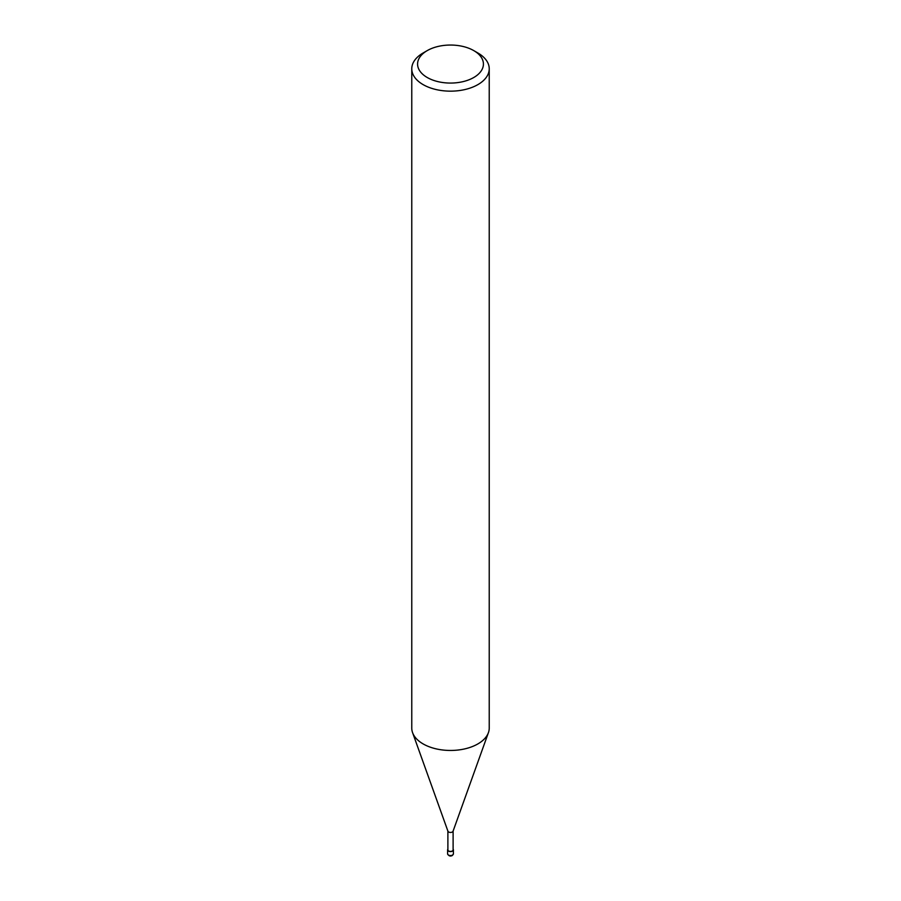 <?xml version="1.0" encoding="UTF-8"?>
<svg xmlns="http://www.w3.org/2000/svg" width="901" height="901" viewBox="0 0 901 901"><rect width="100%" height="100%" fill="white"/><g stroke="black" fill="none" stroke-linecap="round" stroke-linejoin="round"><path stroke-width="1.35" d="M453.113 830.936A2.613 1.509 180 0 1 453.057 831.24A2.613 1.509 180 0 1 452.347 832.006A2.613 1.509 180 0 1 449.757 832.378A2.613 1.509 180 0 1 447.943 831.24A2.613 1.509 180 0 1 447.887 830.936M453.113 831.094L453.113 849.913A2.613 1.509 180 0 1 452.347 850.972A2.613 1.509 180 0 1 449.498 851.31A2.613 1.509 180 0 1 447.887 849.913L447.887 831.094M473.78 50.614L477.89 52.99A38.732 22.356 180 0 1 489.232 68.803A38.732 22.356 180 0 1 477.89 84.615A38.732 22.356 180 0 1 435.679 89.458A38.732 22.356 180 0 1 411.768 68.803A38.732 22.356 180 0 1 423.11 52.99L427.22 50.614A32.92 19.011 180 0 1 473.78 50.614A32.92 19.011 180 0 1 473.78 77.497A32.92 19.011 180 0 1 427.22 77.497A32.92 19.011 180 0 1 427.22 50.614L423.11 52.99M489.232 68.803L489.232 728.098A38.732 22.356 180 0 1 477.89 743.911A38.732 22.356 180 0 1 435.679 748.754A38.732 22.356 180 0 1 411.768 728.098L411.768 68.803M488.421 732.626A38.732 22.356 180 0 1 477.89 743.911M453.113 849.181A2.906 1.678 180 0 1 453.406 849.913A2.906 1.678 180 0 1 452.55 851.096A2.906 1.678 180 0 1 449.385 851.456A2.906 1.678 180 0 1 447.594 849.913A2.906 1.678 180 0 1 447.887 849.181M453.406 849.913L453.406 853.866A2.906 1.678 180 0 1 452.55 855.049A2.906 1.678 180 0 1 449.385 855.409A2.906 1.678 180 0 1 447.594 853.866L447.594 849.913M447.943 831.24L412.635 732.783M453.057 831.24L488.365 732.783M453.406 853.866L452.358 855.488C450.286 856.558 448.709 856.018 447.594 853.866"/></g></svg>

